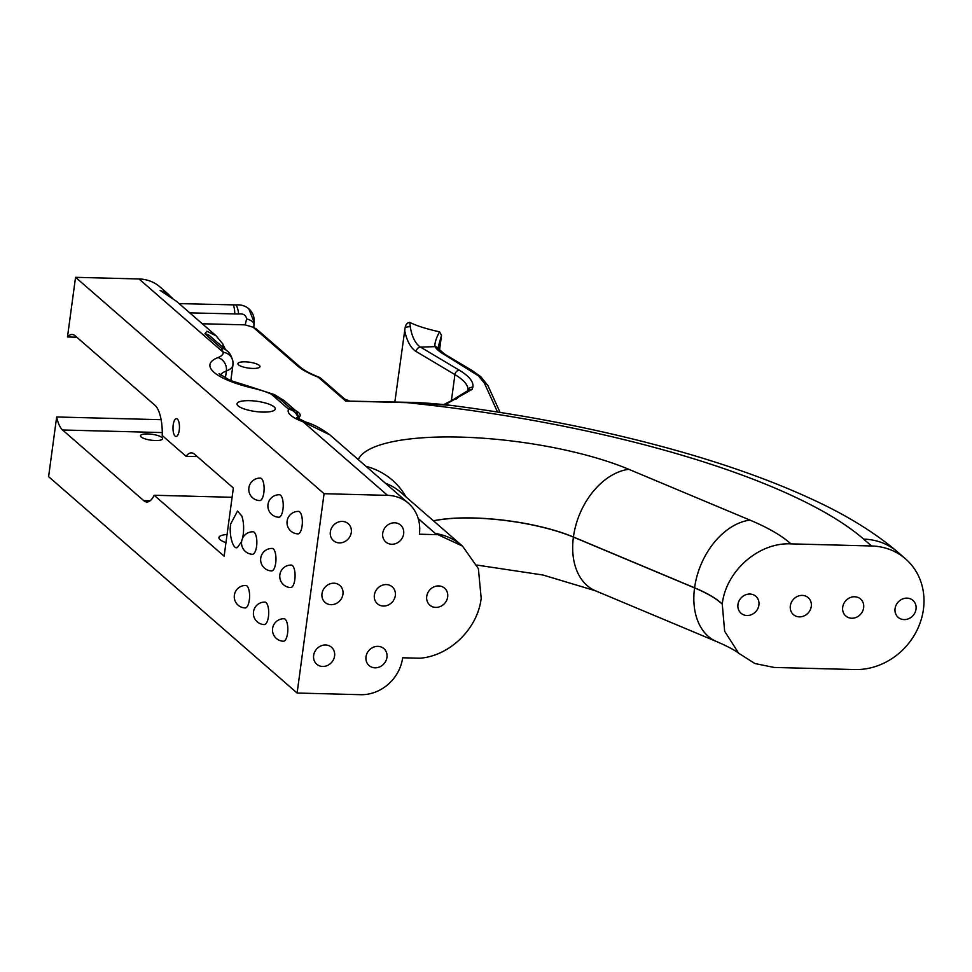 <?xml version="1.0" encoding="UTF-8"?>
<svg xmlns="http://www.w3.org/2000/svg" width="972" height="972" viewBox="0 0 972 972"><rect width="100%" height="100%" fill="white"/><g stroke="black" fill="none" stroke-linecap="round" stroke-linejoin="round"><path stroke-width="1.46" d="M259.731 500.58A11.239 4.082 -88.5 0 0 263.849 492.67A11.239 4.082 -88.5 0 0 261.48 478.601A11.239 4.082 -88.5 0 0 260.314 478.103A11.239 11.239 0 0 0 248.881 487.835A11.239 11.239 0 0 0 259.731 500.58M252.477 554.259A11.239 4.082 -88.5 0 0 256.584 546.349A11.239 4.082 -88.5 0 0 254.214 532.279A11.239 4.082 -88.5 0 0 253.06 531.781A11.239 11.239 0 0 0 241.627 541.513A11.239 11.239 0 0 0 252.477 554.259M245.211 607.937A11.239 4.082 -88.5 0 0 249.33 600.028A11.239 4.082 -88.5 0 0 246.961 585.958A11.239 4.082 -88.5 0 0 245.795 585.46A11.239 11.239 0 0 0 234.361 595.192A11.239 11.239 0 0 0 245.211 607.937M278.843 517.226A11.239 4.082 -88.5 0 0 282.961 509.316A11.239 4.082 -88.5 0 0 280.592 495.246A11.239 4.082 -88.5 0 0 279.438 494.748A11.239 11.239 0 0 0 267.993 504.48A11.239 11.239 0 0 0 278.843 517.226M271.589 570.904A11.239 4.082 -88.5 0 0 275.708 562.995A11.239 4.082 -88.5 0 0 273.339 548.925A11.239 4.082 -88.5 0 0 272.172 548.427A11.239 11.239 0 0 0 260.739 558.159A11.239 11.239 0 0 0 271.589 570.904M264.335 624.583A11.239 4.082 -88.5 0 0 268.442 616.673A11.239 4.082 -88.5 0 0 266.073 602.616A11.239 4.082 -88.5 0 0 264.919 602.105A11.239 11.239 0 0 0 253.485 611.838A11.239 11.239 0 0 0 264.335 624.583M297.967 533.871A11.239 4.082 -88.5 0 0 302.085 525.961A11.239 4.082 -88.5 0 0 299.704 511.892A11.239 4.082 -88.5 0 0 298.55 511.394A11.239 11.239 0 0 0 287.117 521.126A11.239 11.239 0 0 0 297.967 533.871M290.701 587.55A11.239 4.082 -88.5 0 0 294.82 579.64A11.239 4.082 -88.5 0 0 292.451 565.57A11.239 4.082 -88.5 0 0 291.296 565.072A11.239 11.239 0 0 0 279.851 574.804A11.239 11.239 0 0 0 290.701 587.55M283.447 641.228A11.239 4.082 -88.5 0 0 287.566 633.319A11.239 4.082 -88.5 0 0 285.197 619.261A11.239 4.082 -88.5 0 0 284.031 618.751A11.239 11.239 0 0 0 272.597 628.483A11.239 11.239 0 0 0 283.447 641.228M241.615 541.586L237.545 547.297C233.365 550.869 228.59 534.393 230.753 523.859L237.508 511.065L241.785 515.925C243.583 521.223 244.057 527.48 243.207 534.697L242.55 538.306M237.545 547.297L236.451 547.479M177.378 419.041A8.93 3.244 91.5 0 1 179.395 428.931A8.93 3.244 91.5 0 1 175.993 436.477A8.93 3.244 91.5 0 1 175.082 436.076A8.93 3.244 91.5 0 1 173.065 426.186A8.93 3.244 91.5 0 1 176.467 418.64A8.93 3.244 91.5 0 1 177.378 419.041M155.338 440.535A11.154 2.989 7.7 0 0 162.603 438.724A11.154 2.989 7.7 0 0 147.744 433.925A11.154 2.989 7.7 0 0 140.49 435.735A11.154 2.989 7.7 0 0 155.338 440.535M245.163 361.839A11.154 2.989 -172.3 0 1 260.01 366.626A11.154 2.989 -172.3 0 1 252.756 368.437A11.154 2.989 -172.3 0 1 237.897 363.637A11.154 2.989 -172.3 0 1 245.163 361.839M232.94 364.366A11.239 10.814 176.1 0 0 223.244 352.289L221.422 348.183L204.91 333.797L206.842 331.221L216.112 335.814L176.345 301.199L160.125 290.446L166.795 293.022L172.737 298.489M262.671 412.092A19.282 5.164 7.7 0 0 275.222 408.969A19.282 5.164 7.7 0 0 249.561 400.671A19.282 5.164 7.7 0 0 237.01 403.805A19.282 5.164 7.7 0 0 262.671 412.092M497.494 412.007L484.433 383.211L478.479 375.836L443.147 353.857A66.303 17.739 -172.3 0 1 435.104 346.64C434.411 343.724 435.881 338.778 439.526 331.817C426.477 328.949 416.563 325.802 409.807 322.388L410.281 326.653A28.115 14.398 -91.8 0 0 420.536 347.113L459.331 370.223C469.209 376.176 473.728 381.802 472.89 387.123C469.695 387.378 468.03 388.593 467.897 390.744M904.094 619.601A11.239 10.036 131 0 0 916.025 609.14A11.239 10.036 131 0 0 912.927 600.38A11.239 10.036 131 0 0 906.998 598.132A11.239 10.036 131 0 0 895.078 608.594A11.239 10.036 131 0 0 898.164 617.342A11.239 10.036 131 0 0 904.094 619.601M851.727 618.241A11.239 10.036 131 0 0 863.646 607.767A11.239 10.036 131 0 0 860.56 599.019A11.239 10.036 131 0 0 854.631 596.759A11.239 10.036 131 0 0 842.7 607.233A11.239 10.036 131 0 0 845.798 615.981A11.239 10.036 131 0 0 851.727 618.241M799.361 616.868A11.239 10.036 131 0 0 811.28 606.407A11.239 10.036 131 0 0 808.194 597.659A11.239 10.036 131 0 0 802.264 595.399A11.239 10.036 131 0 0 790.333 605.86A11.239 10.036 131 0 0 793.419 614.62A11.239 10.036 131 0 0 799.361 616.868M746.982 615.507A11.239 10.036 131 0 0 758.913 605.046A11.239 10.036 131 0 0 755.827 596.298A11.239 10.036 131 0 0 749.886 594.038A11.239 10.036 131 0 0 737.967 604.499A11.239 10.036 131 0 0 741.053 613.247A11.239 10.036 131 0 0 746.982 615.507M322.668 666.464A11.239 10.036 131 0 0 334.587 656.003A11.239 10.036 131 0 0 331.501 647.243A11.239 10.036 131 0 0 325.571 644.995A11.239 10.036 131 0 0 313.64 655.456A11.239 10.036 131 0 0 316.726 664.204A11.239 10.036 131 0 0 322.668 666.464M331.015 604.681A11.239 10.036 131 0 0 342.946 594.22A11.239 10.036 131 0 0 339.848 585.46A11.239 10.036 131 0 0 333.918 583.2A11.239 10.036 131 0 0 321.999 593.673A11.239 10.036 131 0 0 325.085 602.421A11.239 10.036 131 0 0 331.015 604.681M339.374 542.898A11.239 10.036 131 0 0 351.293 532.425A11.239 10.036 131 0 0 348.207 523.677A11.239 10.036 131 0 0 342.278 521.417A11.239 10.036 131 0 0 330.346 531.891A11.239 10.036 131 0 0 333.432 540.639A11.239 10.036 131 0 0 339.374 542.898M391.74 544.259A11.239 10.036 131 0 0 403.659 533.798A11.239 10.036 131 0 0 400.573 525.038A11.239 10.036 131 0 0 394.644 522.79A11.239 10.036 131 0 0 382.713 533.251A11.239 10.036 131 0 0 385.811 541.999A11.239 10.036 131 0 0 391.74 544.259M375.034 667.825A11.239 10.036 131 0 0 386.953 657.364A11.239 10.036 131 0 0 383.867 648.616A11.239 10.036 131 0 0 377.938 646.356A11.239 10.036 131 0 0 366.007 656.817A11.239 10.036 131 0 0 369.105 665.565A11.239 10.036 131 0 0 375.034 667.825M383.381 606.042A11.239 10.036 131 0 0 395.312 595.581A11.239 10.036 131 0 0 392.226 586.821A11.239 10.036 131 0 0 386.285 584.573A11.239 10.036 131 0 0 374.366 595.034A11.239 10.036 131 0 0 377.452 603.782A11.239 10.036 131 0 0 383.381 606.042M435.76 607.403A11.239 10.036 131 0 0 447.679 596.942A11.239 10.036 131 0 0 444.593 588.194A11.239 10.036 131 0 0 438.664 585.934A11.239 10.036 131 0 0 426.732 596.395A11.239 10.036 131 0 0 429.818 605.143A11.239 10.036 131 0 0 435.76 607.403M295.682 410.646A26.779 7.169 -172.3 0 1 300.19 415.506A26.779 7.169 -172.3 0 1 299.558 416.745M324.065 493.703L387.536 495.356L303.07 421.799A11.239 6.913 110.2 0 1 305.5 421.994L305.5 421.994C313.288 424.242 321.44 428.567 329.97 434.958L303.07 421.799A45.028 12.053 -172.3 0 1 288.587 409.188L290.373 408.228L279.426 398.69L271.31 394.146A44.979 12.029 7.7 0 0 253.206 388.241A69.498 18.602 -172.3 0 1 217.983 357.587A44.979 12.029 7.7 0 0 223.244 352.289L139.02 278.964L75.549 277.312L67.481 336.968A31.238 11.336 91.5 0 1 72.074 334.502A31.238 11.336 91.5 0 1 75.294 335.899L154.937 405.263A31.238 11.336 91.5 0 1 162.239 435.541L186.077 456.293A31.238 11.336 91.5 0 1 191.411 452.891A31.238 11.336 91.5 0 1 194.631 454.288L233.353 488.005L224.131 556.191L154.159 495.258A31.238 11.336 91.5 0 1 146.869 501.989A31.238 11.336 91.5 0 1 143.649 500.58L62.573 429.988A31.238 11.336 91.5 0 1 56.668 416.976L48.6 476.645L297.116 693.036L324.065 493.703L75.549 277.312M387.536 495.356A39.67 35.417 -49 0 1 408.471 503.314A39.67 35.417 -49 0 1 419.369 534.199L436.671 534.649L418.227 518.611M216.112 335.814L222.71 343.821A11.239 4.872 -30.8 0 1 222.539 346.968M168.946 294.747L159.955 286.922A39.67 35.417 131 0 0 139.02 278.964M462.514 546.106L462.15 545.802A64.65 57.713 131 0 0 435.383 533.482L462.514 546.106L478.37 568.62L481.189 598.315C477.689 628.568 449.939 655.869 420.05 658.214A28.115 25.09 -48.9 0 0 419.953 658.226L402.663 657.777A39.67 35.417 -49 0 1 360.588 694.688L297.116 693.036M366.007 466.341A64.65 62.232 -2.3 0 1 405.98 496.886M227.059 534.503A19.282 5.164 7.7 0 0 218.919 537.552A19.282 5.164 7.7 0 0 225.954 542.655M358.291 459.622A157.914 42.246 -172.3 0 1 460.218 437.096A157.914 42.246 -172.3 0 1 628.823 469.318L749.983 520.117A194.072 51.929 -172.3 0 1 790.856 543.87C758.646 542.23 725.938 571.05 722.257 604.037L724.65 631.265L738.72 653.293C739.267 653.804 735.573 649.733 716.619 641.581L595.459 590.782A64.65 44.153 112.7 0 1 573.407 537.103L694.567 587.902A129.422 34.628 -172.3 0 1 720.945 602.956A129.422 34.628 -172.3 0 1 722.245 604.147M790.856 543.87L871.519 545.972A64.711 57.761 -49 0 1 905.649 558.961A64.711 57.761 -49 0 1 917.811 628.544A64.711 57.761 -49 0 1 854.813 669.55L774.149 667.448L754.88 663.524L738.659 653.233M871.519 545.972L863.646 539.12A64.711 57.761 -49 0 1 897.776 552.108C874.18 531.988 844.559 513.896 808.935 497.822C772.606 481.225 730.859 466.135 683.693 452.563C611.497 431.872 533.871 416.138 450.814 405.348L406.806 402.651A8.432 3.062 -88.5 0 0 405.932 402.274L345.68 401.059L318.269 377.197C308.987 373.588 302.122 369.858 297.651 365.994L253.145 327.236L245.187 324.867L246.633 318.95C245.965 315.086 243.304 313.446 238.638 314.005L189.759 312.875M232.089 497.287L154.159 495.258M161.121 419.697L56.668 416.976M76.8 337.211L67.481 336.968M254.093 323.336C254.713 317.358 252.939 312.498 248.783 308.756C245.211 305.791 240.983 304.515 236.062 304.929L179.115 303.604M409.807 322.388C407.304 322.728 405.749 324.417 405.142 327.467L394.851 401.995M439.514 350.224L441.531 335.34L438.457 346.068L438.469 348.827M441.531 335.34L439.526 331.817M451.336 401.144L454.92 374.609L416.125 351.5A4.459 3.645 -59.2 0 1 420.536 347.113L435.104 346.64A4.459 4.216 -28.2 0 1 438.457 348.802L444.86 354.282A4.459 3.645 -59.2 0 0 443.147 353.857M405.142 327.467A4.459 0.814 -8.2 0 1 410.281 326.653M248.783 308.756L254.129 322.327L254.02 324.478M236.062 304.929A11.239 4.058 83.5 0 1 238.638 314.005M246.633 318.95A11.239 5.297 5.4 0 1 254.008 324.721L254.008 324.721A11.239 5.297 5.4 0 1 253.959 325.025M472.89 387.123L472.149 389.335L445.164 404.68M863.646 539.12A449.21 120.188 7.7 0 0 406.806 402.651L345.68 401.059L344.732 399.091L320.614 378.096A4.459 3.985 131 0 0 318.269 377.197A4.459 2.867 -68.8 0 1 319.302 377.294A4.459 2.867 -68.8 0 1 319.703 377.513M197.267 456.585L186.077 456.293M472.149 389.335L469.112 389.869L454.86 398.593M457.472 398.326L455.175 398.471M253.145 327.236L256.669 329.156L300.008 366.894A4.459 3.985 -49 0 0 297.651 365.994M204.91 333.797A11.239 10.036 131 0 1 209.94 335.996L226.464 350.382C229.623 352.411 231.81 356.372 233.001 362.252L232.916 365.205A56.218 15.042 -172.3 0 1 226.367 370.976L225.407 378.132M253.206 388.241A11.239 3.657 103.2 0 1 254.312 388.035L274.566 394.668A11.239 8.165 114.8 0 0 271.31 394.146L288.587 409.188A11.239 10.777 -150.5 0 1 298.125 418.58M299.826 419.54L296.035 410.962L290.373 408.228M722.257 604.037A129.422 34.628 7.7 0 0 720.969 602.859A129.422 34.628 7.7 0 0 694.591 587.805L694.567 587.902A64.65 44.153 112.7 0 0 716.619 641.581M433.524 520.883A93.251 24.956 -172.3 0 1 473.838 518.076A93.251 24.956 -172.3 0 1 573.407 537.103L573.419 537.006A93.251 24.956 7.7 0 0 473.85 517.979A93.251 24.956 7.7 0 0 433.439 520.798M484.433 383.211A4.459 4.24 -24.4 0 1 487.932 385.629L500.07 412.42M628.823 469.318A64.65 44.153 112.7 0 0 573.419 537.006L694.591 587.805A64.65 44.153 112.7 0 1 749.983 520.117M487.932 385.629L480.836 376.735L471.76 370.308A4.459 3.645 120.8 0 0 470.047 369.882M245.187 324.867L202.249 323.749M418.203 518.526L435.383 533.482A28.115 25.09 -49 0 1 435.31 533.47M162.263 432.576L62.573 429.988M150.162 500.75L143.649 500.58M416.125 351.5A32.574 16.694 88.2 0 1 404.595 329.933M233.256 305.014A11.239 4.082 91.5 0 1 234.75 314.041M456.293 399.018A4.459 4.216 -135.1 0 0 452.551 400.124L443.754 404.534M459.331 370.223A4.459 3.645 120.8 0 0 454.92 374.609A98.172 26.268 -172.3 0 1 467.957 390.331M462.15 545.802L400.986 492.537A64.65 57.713 131 0 0 385.325 483.169M217.983 357.587A11.239 9.732 -111 0 1 226.367 370.976A58.259 15.588 7.7 0 0 220.401 374.961M226.464 350.382A11.239 10.036 131 0 0 221.422 348.183M274.566 394.668L284.468 400.889A11.239 10.036 131 0 0 279.426 398.69M476.924 565.072L542.996 575.023L595.459 590.782M329.97 434.958L408.471 503.314M905.649 558.961L897.776 552.108M254.129 322.327L253.801 327.467M349.118 400.804L344.732 399.091M405.932 402.274C418.871 402.42 433.828 403.441 450.814 405.348M320.614 378.096A4.459 4.459 0 0 0 319.302 377.294C310.311 373.758 303.872 370.283 300.008 366.894M467.86 390.635L468.079 389.991M452.551 400.124L455.163 398.459M471.76 370.308L444.86 354.282M232.916 365.205L230.814 380.684M225.431 349.483L222.71 343.821M254.312 388.035L230.012 380.344L219.077 373.698M284.468 400.889L296.035 410.962M305.5 421.994L296.642 417.498L297.651 419.552"/></g></svg>
